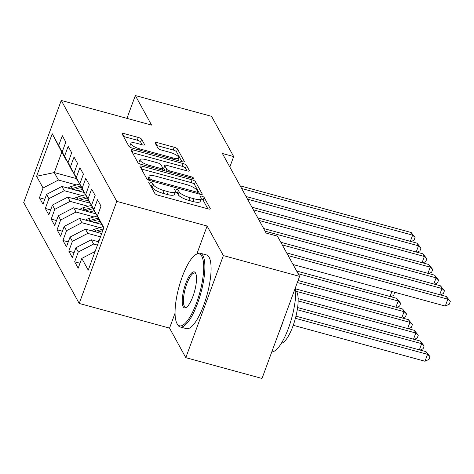 <?xml version="1.0" encoding="UTF-8"?>
<svg xmlns="http://www.w3.org/2000/svg" width="474" height="474" viewBox="0 0 474 474"><rect width="100%" height="100%" fill="white"/><g stroke="black" fill="none" stroke-linecap="round" stroke-linejoin="round"><path stroke-width="0.71" d="M150.264 182.135A2.097 0.575 20.2 0 0 148.7 182.14A2.097 0.575 20.2 0 0 148.729 182.336L154.85 193.463A2.998 0.824 20.2 0 0 158.198 195.264L208.074 208.874A2.998 0.824 20.2 0 0 210.314 208.868A2.998 0.824 20.2 0 0 210.266 208.584L204.146 197.457A2.097 0.575 20.2 0 0 201.806 196.195A2.097 0.575 20.2 0 0 200.235 196.206A2.097 0.575 20.2 0 0 200.271 196.402L201.059 197.842A9.598 2.631 20.2 0 1 201.201 198.736A9.598 2.631 20.2 0 1 194.038 198.772L189.878 197.64A9.598 2.631 20.2 0 1 179.172 191.869L178.378 190.429A2.097 0.575 20.2 0 0 176.038 189.162A2.097 0.575 20.2 0 0 174.468 189.173A2.097 0.575 20.2 0 0 174.497 189.369L175.291 190.809A9.598 2.631 20.2 0 1 175.433 191.703A9.598 2.631 20.2 0 1 168.27 191.739L164.111 190.607A9.598 2.631 20.2 0 1 153.404 184.836L152.61 183.397A2.097 0.575 20.2 0 0 150.264 182.135M141.637 139.255A2.998 0.824 20.2 0 0 138.29 137.454L124.295 133.638A2.998 0.824 20.2 0 0 122.055 133.65A2.998 0.824 20.2 0 0 122.102 133.929L128.898 146.282A2.998 0.824 20.2 0 0 132.246 148.089L182.123 161.699A2.998 0.824 20.2 0 0 184.362 161.687A2.998 0.824 20.2 0 0 184.315 161.409L177.519 149.049A2.998 0.824 20.2 0 0 174.171 147.248L157.273 142.633A2.998 0.824 20.2 0 0 155.034 142.644A2.998 0.824 20.2 0 0 155.075 142.923L157.984 148.214A2.998 0.824 20.2 0 0 161.332 150.015L169.716 152.302A8.028 2.198 20.2 0 1 178.787 157.878A8.028 2.198 20.2 0 1 172.797 157.907L139.96 148.949A8.028 2.198 20.2 0 1 130.889 143.373A8.028 2.198 20.2 0 1 136.879 143.344L142.354 144.837A2.998 0.824 20.2 0 0 144.594 144.825A2.998 0.824 20.2 0 0 144.546 144.546L141.637 139.255L140.624 142.016A2.998 0.824 20.2 0 0 137.276 140.215L123.489 136.453M222.383 153.481L266.163 233.072L277.456 236.153L299.58 276.378L223.361 255.581L207.108 226.027L116.776 201.379L61.259 100.447L151.591 125.095L135.333 95.541L211.552 116.337L233.676 156.562L222.383 153.481M142.212 166.208A2.998 0.824 20.2 0 0 139.972 166.214A2.998 0.824 20.2 0 0 140.02 166.498L146.816 178.852A2.998 0.824 20.2 0 0 150.163 180.659L200.04 194.269A2.998 0.824 20.2 0 0 202.279 194.257A2.998 0.824 20.2 0 0 202.232 193.979L195.436 181.619A2.998 0.824 20.2 0 0 192.089 179.818L142.212 166.208L141.27 168.774M137.857 162.57L131.061 150.211A2.998 0.824 20.2 0 1 131.014 149.932A2.998 0.824 20.2 0 1 133.253 149.92L183.13 163.53A2.998 0.824 20.2 0 1 186.478 165.331L189.387 170.622A2.998 0.824 20.2 0 1 189.428 170.901A2.998 0.824 20.2 0 1 187.189 170.913L166.967 165.396A2.998 0.824 20.2 0 0 164.727 165.408A2.998 0.824 20.2 0 0 164.768 165.687L166.7 169.194A2.998 0.824 20.2 0 0 170.048 170.996L191.105 176.743A2.097 0.575 20.2 0 1 193.481 178.2A2.097 0.575 20.2 0 1 191.911 178.212L141.205 164.371A2.998 0.824 20.2 0 1 137.857 162.57M116.776 201.379L79.217 303.455L23.7 202.528L61.259 100.447M80.005 263.254L74.661 261.796L78.186 268.195L81.789 258.401L88.241 270.139L103.877 227.65L97.419 215.919L101.021 206.119L97.502 199.72L93.899 209.514L91.553 205.248L95.156 195.454L91.636 189.049L88.028 198.843L85.681 194.577L89.284 184.783L85.764 178.384L82.162 188.178L79.816 183.906L83.418 174.112L79.899 167.713L76.296 177.507L73.944 173.241L77.552 163.447L74.027 157.042L70.425 166.836L68.078 162.57L71.681 152.776L68.161 146.377L64.559 156.171L62.207 151.899L65.815 142.105L62.29 135.706L58.687 145.5L65.922 159.614L61.81 152.148L54.297 172.566L58.409 180.031L76.397 184.943M74.661 261.796L78.269 252.002L75.917 247.736L91.269 239.779L98.669 241.799M74.134 252.583L68.795 251.125L72.315 257.53L75.917 247.736M68.795 251.125L72.398 241.331L70.051 237.065L85.403 229.108L101.703 233.558M68.268 241.918L62.924 240.46L66.449 246.859L70.051 237.065M62.924 240.46L66.532 230.666L64.18 226.394L79.531 218.443L101.833 224.528M62.396 231.247L57.058 229.789L60.577 236.188L64.18 226.394M57.058 229.789L60.66 219.995L58.314 215.729L73.666 207.772L95.961 213.857M56.53 220.576L51.186 219.118L54.711 225.523L58.314 215.729M51.186 219.118L54.794 209.324L52.442 205.058L67.794 197.101L90.096 203.186M50.659 209.905L45.32 208.453L48.84 214.852L52.442 205.058M45.32 208.453L48.923 198.653L46.576 194.387L61.928 186.436L84.224 192.521M44.793 199.24L39.449 197.782L42.974 204.181L46.576 194.387M39.449 197.782L43.057 187.988L36.599 176.251L52.235 133.763L58.687 145.5M72.072 170.362L62.207 151.899M64.559 156.171L71.787 170.284M76.35 178.579L54.297 172.566L36.599 176.251M43.057 187.988L58.409 180.031M77.937 181.032L68.078 162.57M70.425 166.836L77.653 180.955M61.928 186.436L64.274 190.702L82.269 195.614M48.923 198.653L64.274 190.702M83.803 191.703L73.944 173.241M76.296 177.507L83.525 191.626M67.794 197.101L70.146 201.373L88.134 206.279M54.794 209.324L70.146 201.373M89.675 202.368L79.816 183.906M82.162 188.178L89.39 202.291M73.666 207.772L76.012 212.038L94.006 216.95M60.66 219.995L76.012 212.038M95.541 213.039L85.681 194.577M88.028 198.843L95.262 212.962M79.531 218.443L81.883 222.709L99.872 227.621M66.532 230.666L81.883 222.709M101.412 223.71L91.553 205.248M93.899 209.514L101.128 223.633M85.403 229.108L87.749 233.38L100.488 236.852M72.398 241.331L87.749 233.38M97.419 215.919L103.688 228.154M91.269 239.779L93.621 244.045L97.46 245.094M78.269 252.002L93.621 244.045M229.831 167.014L233.676 156.562M135.333 95.541L126.937 118.37M175.066 313.107L169.55 328.109L185.802 357.663L223.361 255.581M185.802 357.663L262.021 378.459L299.58 276.378M169.55 328.109L79.217 303.455M61.81 152.148L52.235 133.763M81.789 258.401L95.096 251.504M207.108 226.027L196.846 253.922M150.353 185.293A2.097 0.575 20.2 0 1 151.597 186.152L152.385 187.591A9.598 2.631 20.2 0 0 163.097 193.362L164.111 190.607M175.433 191.703L174.42 194.464A9.598 2.631 20.2 0 1 167.251 194.5L163.097 193.362M201.201 198.736L200.188 201.497A9.598 2.631 20.2 0 1 193.019 201.533L188.865 200.395A9.598 2.631 20.2 0 1 178.153 194.624L177.365 193.185A2.097 0.575 20.2 0 0 175.321 192.011M207.861 208.821L203.133 200.218A2.097 0.575 20.2 0 0 201.089 199.044M199.827 194.21L194.417 184.38A2.998 0.824 20.2 0 0 191.075 182.573L141.406 169.022M150.062 178.763A2.097 0.575 20.2 0 0 152.403 180.025L196.183 191.97A2.097 0.575 20.2 0 0 197.753 191.964A2.097 0.575 20.2 0 0 197.717 191.769L196.882 190.246A9.598 2.631 20.2 0 0 186.175 184.475L156.248 176.31A9.598 2.631 20.2 0 0 149.079 176.346A9.598 2.631 20.2 0 0 149.227 177.24L150.062 178.763L149.446 180.434M149.079 176.346L148.066 179.107A9.598 2.631 20.2 0 0 148.149 179.877M132.447 152.735L182.117 166.291L183.13 163.53M186.981 170.859L185.464 168.092A2.998 0.824 20.2 0 0 182.117 166.291M164.727 165.408L163.708 168.163A2.998 0.824 20.2 0 0 163.755 168.442L165.1 170.895M145.974 159.667A8.028 2.198 20.2 0 0 139.984 159.697A8.028 2.198 20.2 0 0 149.055 165.272L160.627 168.424A2.998 0.824 20.2 0 0 162.866 168.412A2.998 0.824 20.2 0 0 162.819 168.134L160.887 164.626A2.998 0.824 20.2 0 0 157.546 162.825L145.974 159.667M139.984 159.697L138.971 162.458A8.028 2.198 20.2 0 0 139.48 163.737M142.141 144.783L140.624 142.016M130.889 143.373L129.87 146.134A8.028 2.198 20.2 0 0 130.338 147.361M181.915 161.64L176.506 151.81A2.998 0.824 20.2 0 0 173.158 150.003L156.467 145.447M293.24 325.294L424.994 361.247L427.53 354.351L426.061 351.684L295.948 316.176M295.409 318.297L427.53 354.351L430.001 356.62L428.982 359.381L424.994 361.247M426.061 351.684L430.001 356.62M293.062 264.528L445.293 306.068L447.829 299.171L288.151 255.599M446.366 296.505L450.3 301.44L447.829 299.171L446.366 296.505L286.681 252.932M450.3 301.44L449.287 304.201L445.293 306.068M97.454 241.467A8.099 7.43 -28.8 0 1 99.202 240.354M297.269 309.735L421.659 343.68L420.195 341.013L297.595 307.561M419.389 349.859L421.659 343.68L424.129 345.949L423.116 348.71L420.189 350.079M420.195 341.013L424.129 345.949M101.217 233.427L101.815 233.249M91.589 230.797A8.099 7.43 -28.8 0 1 94.64 229.179L102.947 226.702M97.087 232.301L102.793 230.601M103.409 228.924L95.754 231.205A8.099 7.43 151.2 0 0 94.628 231.626M298.146 300.907L415.793 333.009L414.323 330.342L298.134 298.638M413.518 339.194L415.793 333.009L418.264 335.284L417.244 338.039L414.317 339.408M414.323 330.342L418.264 335.284M439.688 294.68L441.964 288.5L282.285 244.928M440.494 285.834L444.434 290.769L441.964 288.5L440.494 285.834L280.815 242.261M444.434 290.769L443.415 293.53L440.488 294.899M433.823 284.015L436.092 277.835L265.12 231.176M434.628 275.163L438.563 280.104L436.092 277.835L434.628 275.163L263.657 228.509M438.563 280.104L437.549 282.86L434.622 284.234M201.752 256.203A37.292 10.784 -74.7 0 0 195.584 254.71A37.292 10.784 -74.7 0 0 178.965 287.025A37.292 10.784 -74.7 0 0 176.867 323.304A37.292 10.784 -74.7 0 0 176.986 323.523A37.292 10.784 -74.7 0 0 196.532 302.88A37.292 10.784 -74.7 0 0 201.752 256.203M195.584 254.71L196.586 254.076A38.21 11.05 105.3 0 1 200.277 253.234A38.21 11.05 105.3 0 1 202.908 255.61A38.21 11.05 105.3 0 1 199.311 298.306A38.21 11.05 105.3 0 1 180.156 326.953A38.21 11.05 105.3 0 1 177.531 324.583A38.21 11.05 105.3 0 1 177.406 324.352L176.867 323.304M195.561 273.036A18.646 5.392 105.3 0 1 195.62 273.142A18.646 5.392 105.3 0 1 194.571 291.285A18.646 5.392 105.3 0 1 186.264 307.442A18.646 5.392 105.3 0 1 183.177 306.696A18.646 5.392 105.3 0 1 185.79 283.357A18.646 5.392 105.3 0 1 195.561 273.036M195.875 273.729A17.728 5.125 -74.7 0 0 194.885 272.994A17.728 5.125 -74.7 0 0 185.998 286.284A17.728 5.125 -74.7 0 0 184.327 306.097A17.728 5.125 -74.7 0 0 185.547 307.199A17.728 5.125 -74.7 0 0 186.78 307.063M295.758 290.609A27.51 7.957 105.3 0 1 296.742 291.842A27.51 7.957 105.3 0 1 294.662 320.928A27.51 7.957 105.3 0 1 281.39 343.265M200.277 253.234L206.486 254.929A38.21 11.05 105.3 0 1 209.117 257.305A38.21 11.05 105.3 0 1 205.52 300.001A38.21 11.05 105.3 0 1 186.371 328.648L180.156 326.953M283.464 320.187A38.21 11.05 105.3 0 1 279.103 332.037M295.569 287.28A38.21 11.05 105.3 0 1 288.447 328.233A38.21 11.05 105.3 0 1 271.803 351.874M95.351 222.756L99.901 221.399M85.717 220.132A8.099 7.43 -28.8 0 1 88.774 218.508L97.075 216.031M91.215 221.631L98.788 219.373M98.124 218.081L89.888 220.534A8.099 7.43 151.2 0 0 88.757 220.961M296.457 291.38L409.921 322.344L408.458 319.677L295.693 288.903M407.652 328.523L409.921 322.344L412.392 324.613L411.379 327.374L408.452 328.743M408.458 319.677L412.392 324.613M89.479 212.085L94.036 210.729M79.851 209.461A8.099 7.43 -28.8 0 1 82.903 207.837L91.209 205.366M85.35 210.96L92.922 208.702M92.258 207.411L84.022 209.864A8.099 7.43 151.2 0 0 82.891 210.29M297.311 282.545L404.055 311.673L402.586 309.007L298.069 280.484M401.78 317.853L404.055 311.673L406.526 313.942L405.507 316.703L402.58 318.072M402.586 309.007L406.526 313.942M427.951 273.344L430.226 267.164L259.254 220.511M428.757 264.498L432.697 269.433L430.226 267.164L428.757 264.498L257.785 217.839M432.697 269.433L431.678 272.195L428.751 273.563M422.085 262.673L424.354 256.493L253.383 209.84M422.891 253.827L426.825 258.763L424.354 256.493L422.891 253.827L251.919 207.174M426.825 258.763L425.812 261.524L422.885 262.892M83.614 201.42L88.164 200.064M73.98 198.79A8.099 7.43 -28.8 0 1 77.037 197.172L85.338 194.696M79.478 200.289L87.05 198.037M86.387 196.74L78.151 199.198A8.099 7.43 151.2 0 0 77.019 199.619M298.105 273.694L398.19 301.002L396.72 298.336L296.635 271.027M395.914 307.182L398.19 301.002L400.654 303.271L399.641 306.032L396.714 307.401M396.72 298.336L400.654 303.271M416.213 252.002L418.489 245.822L247.517 199.169M417.019 243.156L420.959 248.098L418.489 245.822L417.019 243.156L246.047 196.503M420.959 248.098L419.94 250.853L417.013 252.221M77.742 190.749L82.298 189.393M68.114 188.119A8.099 7.43 -28.8 0 1 71.165 186.501L79.472 184.025M73.612 189.624L81.184 187.366M80.521 186.075L72.285 188.528A8.099 7.43 151.2 0 0 71.153 188.948M390.043 296.517L391.891 291.498M394.581 292.227L393.77 295.361L390.843 296.736M394.789 292.606L394.291 292.15M410.348 241.337L412.623 235.157L241.645 188.504M411.154 232.491L415.088 237.427L412.623 235.157L411.154 232.491L240.182 185.832M415.088 237.427L414.075 240.188L411.148 241.556M152.385 187.591L153.404 184.836M167.251 194.5L168.27 191.739M177.365 193.185L178.378 190.429M178.153 194.624L179.172 191.869M188.865 200.395L189.878 197.64M193.019 201.533L194.038 198.772M203.133 200.218L204.146 197.457M210.095 209.052L210.266 208.584M151.597 186.152L152.61 183.397M191.075 182.573L192.089 179.818M194.417 184.38L195.436 181.619M202.06 194.441L202.232 193.979M151.988 181.157L152.403 180.025M195.768 193.102L196.183 191.97M148.238 179.924L149.227 177.24M132.311 152.486L133.253 149.92M185.464 168.092L186.478 165.331M189.215 171.084L189.387 170.622M163.755 168.442L164.768 165.687M165.983 171.138L166.7 169.194M169.627 172.127L170.048 170.996M190.69 177.874L191.105 176.743M148.64 166.404L149.055 165.272M160.206 169.562L160.627 168.424M144.374 145.008L144.546 144.546M139.546 150.08L139.96 148.949M172.376 159.039L172.797 157.907M156.325 145.198L157.273 142.633M173.158 150.003L174.171 147.248M176.506 151.81L177.519 149.049M184.149 161.871L184.315 161.409M123.353 136.204L124.295 133.638M137.276 140.215L138.29 137.454M94.64 229.179L95.754 231.205M88.774 218.508L89.888 220.534M82.903 207.837L84.022 209.864M77.037 197.172L78.151 199.198M71.165 186.501L72.285 188.528M197.19 193.493L197.753 191.964M162.238 170.113L162.866 168.412M177.815 160.52L178.787 157.878"/></g></svg>
